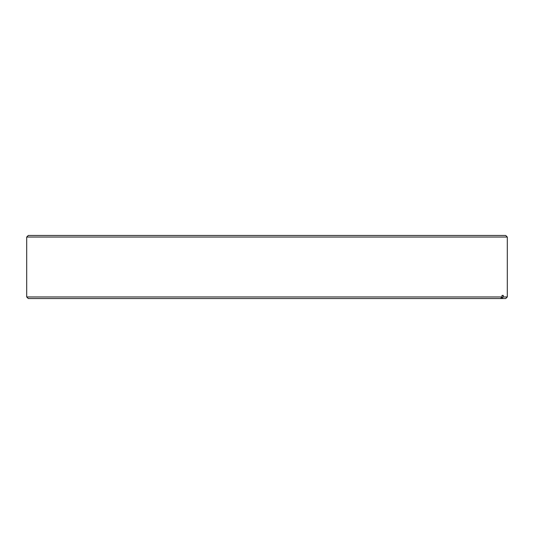 <?xml version="1.0" encoding="UTF-8"?>
<svg xmlns="http://www.w3.org/2000/svg" width="534" height="534" viewBox="0 0 534 534"><rect width="100%" height="100%" fill="white"/><g stroke="black" fill="none" stroke-linecap="round" stroke-linejoin="round"><path stroke-width="0.8" d="M28.282 298.546L26.7 296.957L502.047 296.957L500.491 298.546L28.282 298.546M26.7 237.043L28.282 235.454L505.718 235.454L507.3 237.043L26.7 237.043L26.7 296.957M502.047 295.375L503.282 295.375L502.047 295.375L502.047 296.957M503.282 295.375L503.282 296.957L507.3 296.957L507.3 237.043M507.3 296.957L505.718 298.546L500.491 298.546M503.282 296.957L501.726 298.546"/></g></svg>
